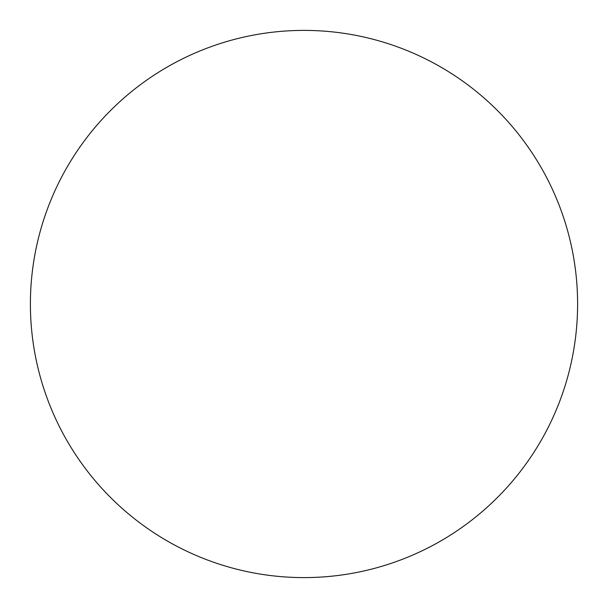 <?xml version="1.0" encoding="UTF-8"?>
<svg xmlns="http://www.w3.org/2000/svg" width="608" height="608" viewBox="0 0 608 608"><rect width="100%" height="100%" fill="white"/><g stroke="black" fill="none" stroke-linecap="round" stroke-linejoin="round"><path stroke-width="0.91" d="M30.4 304A273.6 273.6 0 0 1 440.8 67.055A273.6 273.6 0 0 1 440.8 540.945A273.6 273.6 0 0 1 30.4 304"/></g></svg>
